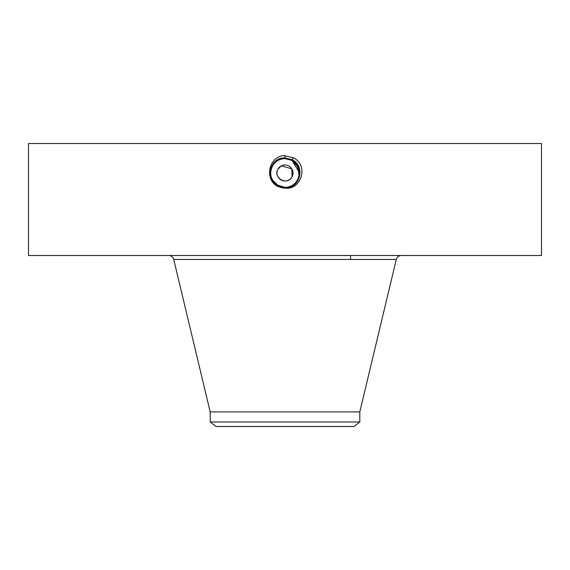<?xml version="1.0" encoding="UTF-8"?>
<svg xmlns="http://www.w3.org/2000/svg" width="570" height="570" viewBox="0 0 570 570"><rect width="100%" height="100%" fill="white"/><g stroke="black" fill="none" stroke-linecap="round" stroke-linejoin="round"><path stroke-width="0.85" d="M28.5 255.503L541.5 255.503L541.5 143.498L28.5 143.498L28.5 255.503M284.971 188.136L285 188.136C300.967 190.501 309.325 165.179 293.293 157.812L283.739 155.51C267.971 157.249 264.587 180.084 277.69 186.376L282.349 187.901L284.971 188.136L277.747 186.276L282.349 187.901M277.184 185.043L285 187.373C299.115 188.25 305.107 166.668 291.911 160.348L285 158.574C270.836 157.69 264.829 179.343 278.06 185.685L285 187.466C299.221 188.342 305.235 166.618 291.961 160.255L285 158.474C270.736 157.598 264.694 179.393 278.017 185.77L285 187.559C299.314 188.442 305.37 166.575 292.004 160.177L285 158.382C270.643 157.491 264.565 179.429 277.975 185.856L285 187.658C299.678 188.499 305.292 166.383 292.047 160.092L285 158.289C270.28 157.441 264.644 179.621 277.925 185.941L285 187.751C299.77 188.599 305.427 166.34 292.096 160.006L285 158.189C270.187 157.334 264.509 179.664 277.882 186.019L285 187.851C299.87 188.698 305.556 166.298 292.139 159.921L285 158.097C270.087 157.234 264.38 179.707 277.839 186.105L285 187.943C299.963 188.805 305.691 166.255 292.189 159.842L285 157.997C269.988 157.135 264.245 179.757 277.79 186.191L285 188.043C300.062 188.905 305.819 166.212 292.232 159.757L285 157.904C269.895 157.035 264.117 179.799 277.747 186.276L277.69 186.376M291.263 167.993L290.486 167.153M278.737 177.997L279.514 178.838M291.897 168.912L292.032 176.835C287.515 186.148 272.574 177.997 277.968 169.155L281.323 165.87M281.402 165.827L291.868 168.863M275.132 183.433L278.11 185.599L285 187.373C299.122 188.243 305.107 166.661 291.911 160.341L285 158.567C270.828 157.698 264.829 179.351 278.067 185.692L285 187.466C299.214 188.349 305.235 166.625 291.961 160.263L285 158.474C270.743 157.591 264.694 179.386 278.017 185.77L285 187.566C299.307 188.449 305.37 166.583 292.004 160.177L285 158.382C270.636 157.491 264.565 179.436 277.975 185.856L285 187.658C299.4 188.549 305.506 166.54 292.054 160.092L285 158.189C270.18 157.341 264.509 179.671 277.882 186.027L285 187.851C299.863 188.706 305.556 166.305 292.139 159.928L285 158.09C270.08 157.242 264.38 179.714 277.839 186.105L285 187.943C299.963 188.805 305.691 166.262 292.189 159.842L285 157.904C269.895 157.035 264.117 179.792 277.747 186.276L285 188.036C300.055 188.905 305.819 166.219 292.232 159.757L285 157.904L285 155.468M210.188 422L359.812 422L353.942 426.503L216.059 426.503L210.188 422L210.188 411.903L359.812 411.903L396.278 259.443C397.034 256.977 398.701 255.666 401.266 255.503M277.968 169.155A8.016 8.016 0 0 1 288.84 165.963A8.016 8.016 0 0 1 292.032 176.835A8.016 8.016 0 0 1 281.16 180.027A8.016 8.016 0 0 1 277.968 169.155M294.669 162.379L291.883 160.391L285.007 158.631A14.364 14.364 0 0 1 287.665 158.88M299.051 175.966L298.06 167.024L291.883 160.391A14.364 14.364 0 0 1 294.455 162.186M294.825 162.521A14.364 14.364 0 0 1 297.554 166.027M298.53 168.186A14.364 14.364 0 0 1 297.604 179.878L298.744 177.17M284.537 187.352L285 187.359A14.364 14.364 0 0 1 282.328 187.103M275.075 183.376L278.11 185.599A14.364 14.364 0 0 1 272.439 179.963L272.004 179.101M271.47 177.811A14.364 14.364 0 0 1 272.396 166.112L272.389 166.119C275.217 161.331 279.421 158.838 285 158.631C279.421 158.838 275.224 161.331 272.396 166.112C275.217 161.331 279.421 158.838 285 158.631C279.421 158.838 275.224 161.331 272.396 166.112C275.217 161.331 279.421 158.838 285 158.631C279.414 158.838 275.217 161.331 272.396 166.112C275.217 161.339 279.414 158.845 285 158.631L285 158.289C270.273 157.441 264.644 179.621 277.925 185.941L285 187.751C299.77 188.599 305.427 166.347 292.096 160.013L293.4 157.619M291.961 160.255L285 157.997C269.995 157.135 264.245 179.75 277.79 186.191L278.11 185.606L284.993 187.359C290.579 187.152 294.776 184.659 297.604 179.878C301.06 171.919 299.157 165.421 291.883 160.391L287.722 158.895M281.038 186.796L277.49 185.236L281.06 186.803M273.557 181.673L278.117 185.599L283.333 187.259M294.875 162.571L291.89 160.391L287.736 158.895M299.35 172.453L291.89 160.391L285 158.631L291.954 160.263M275.004 183.305L277.918 185.485M297.604 179.878C294.783 184.659 290.579 187.152 285 187.359L278.11 185.606L272.417 179.921A14.364 14.364 0 0 0 273.536 181.645L278.11 185.599L285 187.359C290.579 187.152 294.776 184.659 297.604 179.878C301.06 171.919 299.157 165.421 291.883 160.391L294.939 162.628M299.229 171.043L295.894 163.64M273.536 181.645L271.505 177.897M270.9 175.717L270.657 172.275M272.41 179.906C270.066 175.296 270.059 170.701 272.396 166.112M210.188 411.903L173.722 259.443L396.278 259.443M285 187.359L285 188.136M350.579 259.443L350.579 255.503M173.722 259.443C172.966 256.977 171.299 255.666 168.734 255.503M359.812 422L359.812 411.903"/></g></svg>
